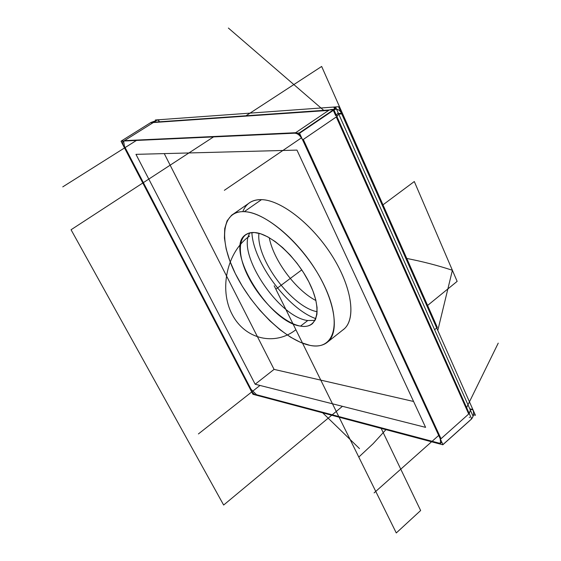 <?xml version="1.0" encoding="UTF-8"?>
<svg xmlns="http://www.w3.org/2000/svg" width="561" height="561" viewBox="0 0 561 561"><rect width="100%" height="100%" fill="white"/><g stroke="black" fill="none" stroke-linecap="round" stroke-linejoin="round"><path stroke-width="0.84" d="M269.273 237.71C273.473 260.241 295.647 290.079 315.934 300.563C295.647 290.079 273.473 260.241 269.273 237.71C273.473 260.241 295.647 290.079 315.934 300.563C295.647 290.079 273.473 260.241 269.273 237.71C273.473 260.241 295.647 290.079 315.934 300.563M315.044 320.366L307.758 320.527L300.535 326.116C305.556 326.972 309.56 326.109 312.547 323.536L315.415 319.644L316.951 314.23L317.056 307.484L315.71 299.63L312.933 290.963L308.816 281.811L303.508 272.541L297.225 263.53L290.219 255.143L282.765 247.717L275.171 241.546L267.751 236.861L260.781 233.832L254.526 232.535L249.252 232.983L245.08 235.101C224.33 249.75 269.301 322.519 300.535 326.116L307.758 320.527C278.712 317.316 235.922 252.878 250.003 232.801C235.922 252.878 278.712 317.316 307.758 320.527L315.044 320.366M315.843 318.641C287.94 308.978 253.137 262.183 251.889 232.535C253.137 262.183 287.94 308.978 315.843 318.641M317.161 311.713C291.888 307.253 255.928 258.894 258.93 233.285C255.928 258.894 291.888 307.253 317.161 311.713M310.016 345.387C334.083 350.59 342.568 323.879 324.419 285.893C306.608 247.92 267.239 212.093 244.266 211.665C220.999 210.655 218.664 241.097 235.957 274.855C252.962 308.62 286.159 340.723 310.016 345.387C317.54 346.831 323.529 345.611 327.989 341.733C339.826 331.495 334.833 299.904 314.665 268.382C294.609 236.833 263.509 212.282 244.266 211.665L261.51 199.639C280.998 199.975 312.091 224.127 331.881 255.458C351.796 286.769 356.361 318.396 344.209 328.879L342.631 330.127C356.235 321.095 352.946 289.574 333.108 257.422C313.417 225.249 281.419 199.954 261.51 199.639L244.266 211.665C239.07 211.455 234.828 212.668 231.532 215.298L227.093 220.845L224.723 228.572L224.435 238.109L226.188 249.07L229.87 261.026L235.297 273.544L242.275 286.194L250.543 298.543L259.827 310.198L269.82 320.759L280.184 329.868L290.584 337.189L300.647 342.441L310.016 345.387M254.526 232.535C270.725 233.327 297.561 257.997 309.945 284.09C322.568 310.198 317.323 329.349 300.535 326.116C283.915 323.248 260.087 300.401 248.102 276.37C235.9 252.331 238.13 231.349 254.526 232.535M231.532 215.298L248.551 203.475C251.924 200.782 256.251 199.506 261.51 199.639C252.17 199.548 245.942 203.545 242.822 211.637M413.583 401.48L274.077 369.383L164.261 153.609L274.077 369.383L255.164 384.229L425.589 427.363L296.965 150.103L135.965 154.352L296.965 150.103L425.589 427.363L255.164 384.229L135.965 154.352L255.164 384.229L274.077 369.383L413.583 401.48M441.044 442.874L441.633 441.802L440.757 443.05L438.94 443.092L440.799 443.029M438.52 442.98L256.791 394.783M256.545 394.72L251.019 389.25L256.545 394.72L251.019 389.25L250.515 389.65L251.019 389.25L256.545 394.72L251.019 389.25M250.816 388.864L124.696 146.779M124.444 146.302L123.609 141.049M124.43 140.65L295.647 132.719L328.655 110.405L153.321 122.543L124.43 140.65L295.647 132.719L328.655 110.405L153.321 122.543L124.43 140.65L295.647 132.719L328.655 110.405L153.321 122.543L124.43 140.65L295.647 132.719L328.655 110.405L153.321 122.543L124.43 140.65L295.647 132.719L328.655 110.405L153.321 122.543L124.43 140.65L153.321 122.543L328.655 110.405L153.321 122.543M297.351 133.069L300.549 135.397M303.298 139.458L441.009 438.73L468.701 414.018L336.27 116.969L303.298 139.458L441.009 438.73L468.701 414.018L336.27 116.969L303.298 139.458L441.009 438.73L468.701 414.018L336.27 116.969L303.298 139.458L441.009 438.73L468.701 414.018L336.27 116.969L303.298 139.458L441.009 438.73L468.701 414.018L336.27 116.969L303.298 139.458L336.27 116.969L468.701 414.018L336.27 116.969M469.234 413.506L470.356 410.126L469.234 413.506L470.356 410.126L469.234 413.506L470.406 410.245L469.234 413.506L470.406 410.245L338.739 114.079L336.916 116.513L338.739 114.079L341.719 113.904C340.478 110.847 338.5 109.276 335.787 109.185L332.519 110.447M331.397 111.204L331.761 111.429L331.397 111.204M333.01 109.711L329.454 109.956L333.01 109.711L329.454 109.956L331.411 109.493M154.023 122.179L155.755 121.793M473.519 414.831L475.419 415.273L338.556 106.716L155.341 119.998L155.579 120.468M159.296 121.548L158.405 119.788L151.204 122.375M153.244 122.41L154.149 122.193M124.135 141.007L123.224 141.225C122.277 142.235 122.571 144.205 124.121 147.136M153.819 122.235L150.215 124.493M121.099 141.148L151.07 122.382L333.676 109.661L299.251 132.978L121.099 141.148M155.201 121.835L153.469 122.214M152.767 122.586L150.544 122.74M151.246 122.375L152.971 121.989M338.739 114.079L336.916 116.513L302.631 139.913L336.923 116.527L338.704 114.016L336.916 116.513M294.651 133.188L294.609 133.216C297.779 133.287 300.535 135.713 302.884 140.502L302.898 140.495M332.049 110.762L332.407 110.987M336.838 116.583L332.743 119.381M328.22 113.827L327.855 113.603M325.121 112.796L329.223 110.019M299.56 133.252L333.977 109.928L471.633 418.878L442.924 444.607L299.56 133.252M332.848 110.678L335.815 107.502L333.767 107.074L334.742 109.262M471.619 418.85L472.607 417.447M335.815 107.523L334.223 107.137L335.05 108.995L334.174 107.032L335.05 108.995M334.019 110.012L335.857 107.607L338.164 112.796L336.341 115.222M335.695 115.678L333.374 110.468M440.224 438.737L440.609 443.253L437.973 443.471M469.578 417.23L469.312 417.587M465.735 416.669L469.178 413.597M253.775 393.759L253.06 394.327L442.839 444.782L471.499 419.046M469.753 408.78L472.825 409.467C474.396 413.436 473.659 416.9 470.602 419.866L470.539 419.852M471.605 418.822C473.659 416.024 474.115 413.05 472.979 409.916L469.957 409.235M256.3 395.168C254.077 394.46 252.085 392.49 250.325 389.257M121.492 141.127L121.106 141.372L252.843 394.103L253.537 393.556M333.816 110.019L333.409 109.844M438.94 443.092L440.757 443.05L441.633 441.802L440.757 443.05L438.94 443.092L438.379 443.597L438.94 443.092L440.757 443.05L441.633 441.802M434.607 329.714L437.342 327.442L434.607 329.714L437.342 327.442L321.656 66.457L246.482 115.44M213.538 136.905L71.058 229.751L213.538 136.905L71.058 229.751L223.65 505.033L342.434 406.318M437.342 327.442L321.656 66.457L437.342 327.442M71.058 229.751L223.65 505.033L71.058 229.751M295.885 329.714C275.121 346.158 244.975 339.608 232.03 314.16C218.755 288.95 227.233 251.552 249.603 236.034C227.233 251.552 218.755 288.95 232.03 314.16C244.975 339.608 275.121 346.158 295.885 329.714C275.121 346.158 244.975 339.608 232.03 314.16C218.755 288.95 227.233 251.552 249.603 236.034M159.065 121.562L158.174 119.795L159.065 121.562M274.182 285.787L325.149 388.962L274.182 285.787M426.949 305.983L457.145 281.37L414.298 181.533L382.3 205.34L414.298 181.533L382.3 205.34L414.298 181.533L382.3 205.34L414.298 181.533L382.3 205.34L414.298 181.533L382.3 205.34L414.298 181.533L382.3 205.34L414.298 181.533L382.3 205.34L414.298 181.533L382.3 205.34L414.298 181.533L382.3 205.34L414.298 181.533L382.3 205.34L414.298 181.533L382.3 205.34L414.298 181.533L382.3 205.34L414.298 181.533L457.145 281.37L414.298 181.533L457.145 281.37L414.298 181.533L457.145 281.37L414.298 181.533L457.145 281.37L414.298 181.533L457.145 281.37L414.298 181.533L457.145 281.37L414.298 181.533L457.145 281.37L414.298 181.533L457.145 281.37L414.298 181.533L457.145 281.37L414.298 181.533L457.145 281.37L414.298 181.533L457.145 281.37L414.298 181.533L457.145 281.37L426.949 305.983M277.807 293.115L358.795 457.068L373.079 443.744L385.947 429.656L373.079 443.744L358.795 457.068L373.079 443.744L385.947 429.656L373.079 443.744L358.795 457.068L373.079 443.744L385.947 429.656L373.079 443.744L358.795 457.068L373.079 443.744L385.947 429.656L373.079 443.744L358.795 457.068L373.079 443.744L385.947 429.656L373.079 443.744L358.795 457.068L373.079 443.744L385.947 429.656L373.079 443.744L358.795 457.068L277.807 293.115M437.797 330.45L452.39 270.283C437.769 265.437 422.237 261.426 405.778 258.263C422.237 261.426 437.769 265.437 452.39 270.283C437.769 265.437 422.237 261.426 405.778 258.263C422.237 261.426 437.769 265.437 452.39 270.283C437.769 265.437 422.237 261.426 405.778 258.263C422.237 261.426 437.769 265.437 452.39 270.283C437.769 265.437 422.237 261.426 405.778 258.263C422.237 261.426 437.769 265.437 452.39 270.283C437.769 265.437 422.237 261.426 405.778 258.263C422.237 261.426 437.769 265.437 452.39 270.283C437.769 265.437 422.237 261.426 405.778 258.263C422.237 261.426 437.769 265.437 452.39 270.283L437.797 330.45M136.435 140.439L62.762 186.869M153.889 122.186L123.841 141.021L153.889 122.186M420.638 510.524L380.828 427.685L420.638 510.524L380.828 427.685L420.638 510.524L380.828 427.685L420.638 510.524L380.828 427.685L420.638 510.524L380.828 427.685L420.638 510.524L380.828 427.685L420.638 510.524L396.276 532.95L420.638 510.524M301.769 269.876L275.872 289.21L396.276 532.95L275.872 289.21L396.276 532.95L275.872 289.21L396.276 532.95L275.872 289.21L396.276 532.95L275.872 289.21L396.276 532.95L275.872 289.21L396.276 532.95L275.872 289.21L301.769 269.876M338.479 113.497L341.481 113.308L338.479 113.497M324.153 110.72L228.383 28.05M301.46 137.838L224.365 190.305M295.647 132.719L328.655 110.405L295.647 132.719M466.212 408.429L498.238 343.129M438.702 435.434L374.103 492.881M441.009 438.73L468.701 414.018L441.009 438.73M322.701 412.84L359.496 448.611M259.981 385.449L198.412 433.933M246.265 234.26L245.08 235.101M327.989 341.733L344.209 328.879M440.609 443.253L441.17 442.755M154.843 121.856L155.397 121.821M331.011 109.521L334.763 109.262M334.054 109.844L333.655 109.732M335.815 107.502L472.776 415.582"/></g></svg>
